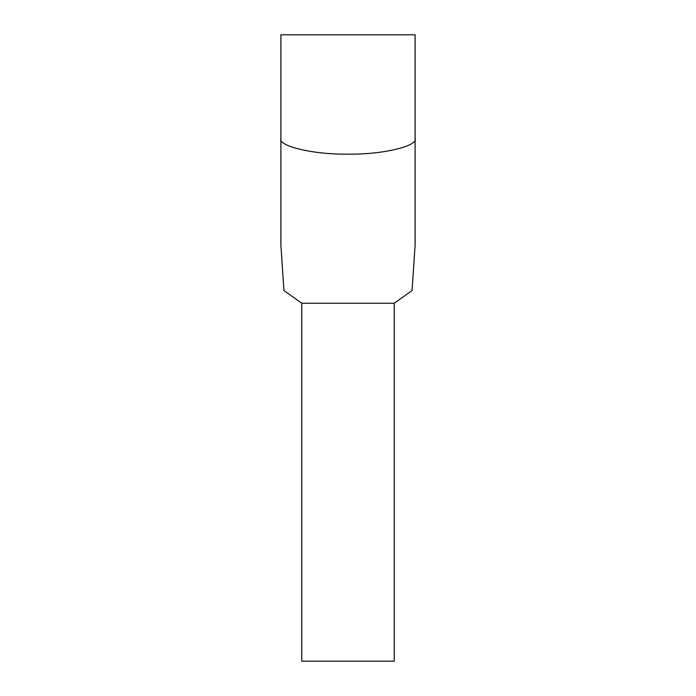 <?xml version="1.0" encoding="UTF-8"?>
<svg xmlns="http://www.w3.org/2000/svg" width="696" height="696" viewBox="0 0 696 696"><rect width="100%" height="100%" fill="white"/><g stroke="black" fill="none" stroke-linecap="round" stroke-linejoin="round"><path stroke-width="1.04" d="M415.112 245.088L412.067 290.519L394.232 303.256L394.232 661.2L301.768 661.2L301.768 303.256L283.933 290.519L280.888 245.088L280.888 34.8L415.112 34.8L415.112 245.088L415.112 34.8M394.232 303.256L301.768 303.256L394.232 303.256M280.888 34.8L280.888 138.556C277.887 146.256 314.792 154.808 348 154.112C381.208 154.808 418.113 146.256 415.112 138.556"/></g></svg>
